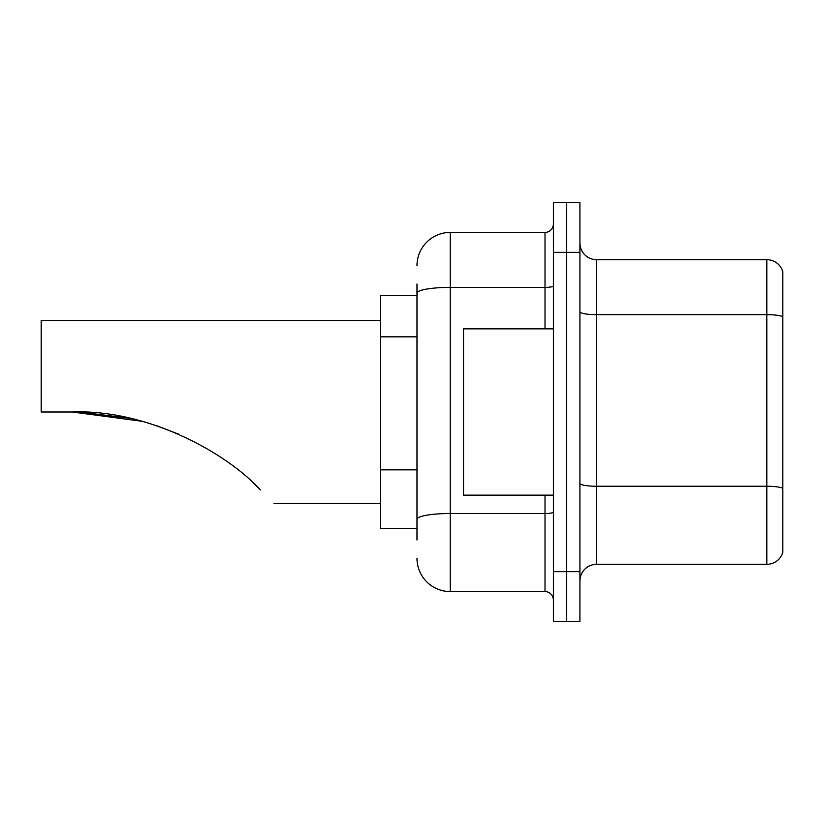 <?xml version="1.0" encoding="UTF-8"?>
<svg xmlns="http://www.w3.org/2000/svg" width="824" height="824" viewBox="0 0 824 824"><rect width="100%" height="100%" fill="white"/><g stroke="black" fill="none" stroke-linecap="round" stroke-linejoin="round"><path stroke-width="1.24" d="M416.985 295.61L380.41 295.61L380.41 528.39L416.985 528.39M416.985 540.029L416.985 283.971M553.337 571.629L553.337 621.512L566.634 621.512L566.634 571.629L566.634 621.512L579.942 621.512L579.942 571.629L566.634 571.629L566.634 252.371L566.634 571.629L553.337 571.629L553.337 252.371L566.634 252.371L566.634 202.488L566.634 252.371L579.942 252.371L579.942 571.629M579.942 252.371L579.942 202.488L553.337 202.488L553.337 252.371M416.985 265.678A33.259 33.259 0 0 1 450.244 232.419L450.244 591.581L545.024 591.581L545.024 495.142M450.244 232.419L545.024 232.419A8.312 8.312 0 0 0 553.337 224.107M553.337 599.893A8.312 8.312 0 0 0 545.024 591.581M450.244 591.581A33.259 33.259 0 0 1 416.985 558.322M579.942 580.941A16.624 16.624 0 0 1 596.566 564.306L766.835 564.306L766.835 259.694L596.566 259.694A16.624 16.624 0 0 1 579.942 243.059A16.624 16.624 0 0 0 596.566 259.694L596.566 564.306M782.8 271.663A16.624 16.624 0 0 0 766.835 259.694A16.624 16.624 0 0 1 782.8 271.663L782.8 552.337A16.624 16.624 0 0 1 766.835 564.306M782.8 316.962L782.8 488.333A16.624 2.884 180 0 0 766.835 486.253L596.566 486.253A16.624 2.884 0 0 1 579.942 483.358M73.47 412L127.04 417.686L73.47 412M157.477 425.987L178.499 434.104L157.477 425.987M129.821 418.283L80.628 412.134L129.821 418.283M141.996 421.28L72.337 412C143.376 409.085 223.119 449.482 260.456 489.919C278.296 507.759 278.296 507.759 260.456 489.919M380.41 320.546L41.2 320.546L41.2 412L72.337 412M253.04 482.782L259.014 488.488M553.337 328.858L463.541 328.858L463.541 495.142L553.337 495.142M416.985 336.831L380.41 336.831M416.985 469.845L380.41 469.845M553.337 512.075A8.312 1.442 0 0 1 545.024 513.517L450.244 513.517A33.259 5.778 180 0 0 416.985 519.295M416.985 293.159A33.259 5.778 180 0 1 450.244 287.38L545.024 287.38L545.024 232.419M545.024 328.858L545.024 287.38A8.312 1.442 0 0 0 553.337 285.938M782.8 316.725A16.624 2.884 180 0 0 766.835 314.655L596.566 314.655A16.624 2.884 0 0 1 579.942 311.76M273.99 503.454L380.41 503.454"/></g></svg>
